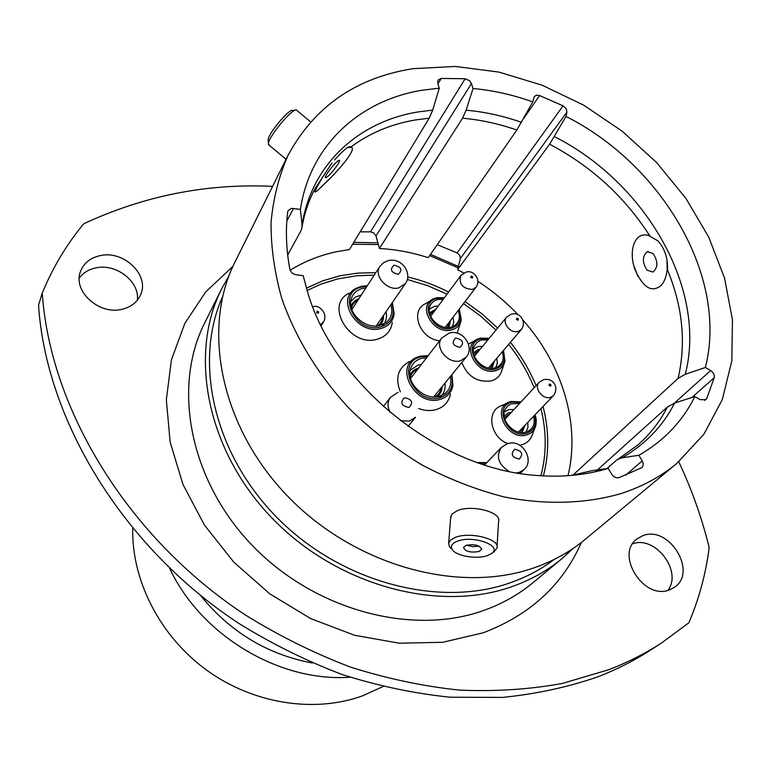 <?xml version="1.0" encoding="UTF-8"?>
<svg xmlns="http://www.w3.org/2000/svg" width="771" height="771" viewBox="0 0 771 771"><rect width="100%" height="100%" fill="white"/><g stroke="black" fill="none" stroke-linecap="round" stroke-linejoin="round"><path stroke-width="1.16" d="M331.694 172.453C336.609 166.661 339.259 162.662 339.616 160.464C339.134 159.684 337.014 161.361 333.265 165.495C328.311 171.335 325.661 175.345 325.323 177.513C325.834 178.274 327.954 176.588 331.694 172.453M319.271 188.856L329.371 178.968M296.671 110.089C293.394 106.861 268.472 136.525 268.453 143.685L269.281 145.285M268.115 139.936L268.125 139.898C268.135 133.585 289.877 107.709 292.797 110.523L294.927 110.282M350.564 147.068L350.468 146.876C348.694 145.815 343.374 150.191 334.508 160.002M360.153 231.84L370.514 231.82L465.144 78.729L469.529 80.656L471.466 83.547L376.007 235.974L379.428 248.503C395.822 249.39 412.09 252.445 428.242 257.659L516.83 130.029L532.78 101.917L534.255 96.539L536.549 95.18L539.594 95.556L523.451 118.85M290.147 270.255C304.352 261.417 319.907 255.22 336.811 251.674L349.379 249.573L429.225 118.185L432.685 110.089L439.268 88.202L437.755 83.181L438.015 80.155L441.234 78.449L437.967 83.904M572.429 475.35L591.617 470.744L608.252 468.373C586.76 474.965 563.505 477.365 538.466 475.572C441.166 470.349 335.183 386.387 307.822 292.864L303.176 275.71L296.18 274.784C292.787 274.09 290.667 272.221 289.829 269.156C286.166 249.38 285.453 230.356 287.67 212.083L288.113 210.656L291.371 208.382L300.401 209.355L302.059 224.785L301.798 228.457L300.651 231.348L287.679 255.028M347.788 147.425L351.711 147.28C356.279 150.567 336.175 172.993 323.859 184.442C317.758 190.61 314.78 193.01 314.934 191.632C315.811 188.635 319.955 181.397 327.376 169.938L332.022 162.874M666.973 259.663L667.185 269.195C666.539 276.114 664.563 281.492 661.248 285.318C652.998 292.257 645.173 288.913 637.762 275.305C627.527 257.88 631.815 231.261 648.238 235.3L658.02 240.909M79.259 278.09C83.172 272.789 88.713 269.397 95.864 267.894C116.209 263.171 139.965 281.704 137.325 300.237M121.885 309.306C131.041 307.137 137.286 302.261 140.64 294.676C149.834 275.18 123.774 250.055 100.23 255.606C90.274 257.793 83.673 263.152 80.435 271.662C72.599 291.149 99.025 315.194 121.885 309.306M632.615 543.863C655.109 535.084 682.788 571.272 667.898 590.335M669.604 589.805L674.211 587.425C698.102 572.458 669.276 525.09 643.072 535.604L637.203 538.756C614.535 554.176 643.804 600.811 669.604 589.805M272.606 186.351C206.927 183.286 143.994 195.747 83.808 223.735C66.73 244.214 52.881 267.306 42.28 293.009C49.951 409.141 127.909 537.734 245.207 614.892C279.035 635.863 314.096 653.249 350.371 667.05C386.936 678.644 423.318 686.335 459.506 690.103C495.204 691.645 529.455 689.438 562.271 683.472L608.512 669.787C627.536 662.462 645.173 653.557 661.422 643.062L688.879 622.785C699.124 598.653 705.889 573.576 709.166 547.555C701.889 517.939 691.751 489.344 678.75 461.781M661.422 643.062L650.165 650.329C634.032 660.747 616.54 669.594 597.689 676.871C567.832 687.192 536.067 694.045 502.384 697.418L450.197 697.215C414.413 693.553 378.465 686.007 342.353 674.596C306.53 661.026 271.922 643.901 238.538 623.219C122.82 547.159 46.019 420.156 38.55 305.123L42.28 293.009M132.718 528.578C131.658 580.621 160.002 636.191 206.58 670.105C253.225 703.923 314.144 713.3 362.418 695.885L382.975 686.585M437.253 244.667L457.126 252.927L563.071 105.839L539.594 95.556M169.63 568.285C201.009 635.477 279.459 682.354 350.034 677.198M200.537 595.491C230.23 632.095 267.566 654.608 312.525 663.041M228.958 275.816L221.605 288.932C188.548 354.149 206.561 449.734 271.296 517.312C335.819 585.016 436.984 612.762 510.701 587.059C530.091 580.38 547.198 570.887 562.03 558.599L573.113 548.441M222.597 296.69C193.386 361.435 213.586 453.444 277.126 517.678C340.493 582.028 437.716 607.895 508.947 583.233C525.764 577.479 540.866 569.538 554.253 559.409M288.026 155.347L235.039 261.918C201.414 328.186 220.265 426.055 287.072 495.599C353.658 565.278 457.666 594.171 532.934 568.208C552.74 561.461 570.183 551.834 585.247 539.334L676.871 463.371L703.913 434.208L722.331 399.494L731.824 360.838L732.45 319.888L724.576 278.206L708.78 237.217L685.843 198.282L656.651 162.585L622.207 131.215L583.618 105.126L542.071 85.167L498.876 72.079L455.382 66.441L413.083 68.677C356.135 77.649 314.452 106.533 288.026 155.347C278.938 175.99 273.271 198.378 271.035 222.491C270.91 247.327 274.524 272.78 281.887 298.849C295.852 338.498 318.519 375.284 349.87 409.208C371.834 430.44 395.822 449.011 421.843 464.913C448.616 479.003 475.958 489.662 503.868 496.881C545.569 505.14 585.671 503.829 620.944 493.585C642.301 486.655 660.94 476.584 676.871 463.371M439.268 88.202L423.53 90.034C360.655 99.604 310.241 144.399 300.401 209.355M379.428 248.503L462.523 118.204L466.127 110.195L473.009 88.511L471.466 83.547M376.007 235.974L373.954 233.064L370.514 231.82M532.78 101.917C512.966 94.814 493.035 90.352 473.009 88.511M572.699 475.331L678.085 378.349L685.284 374.272L705.378 367.468C728.441 277.117 662.424 165.004 565.981 116.431L566.945 112.084L460.374 258.497L457.569 269.715L549.617 144.206L565.981 116.431M567.986 475.707C580.659 424.079 562.194 364.143 522.883 320.023M518.179 314.876C506.133 302.136 492.727 290.975 477.981 281.405M463.814 272.982L457.569 269.715M563.071 105.839L566.184 108.634L566.945 112.084M705.378 367.468L710.64 370.572C713.483 372.518 714.678 374.908 714.206 377.723L691.895 397.489M704.521 400.409L706.814 398.405L714.206 377.723M706.814 398.405L705.899 399.657L700.164 399.677L694.825 396.545C682.663 421.207 664.024 440.79 638.918 455.275L642.214 460.885C643.65 463.631 643.486 465.896 641.732 467.669L619.229 477.586C616.212 478.299 613.649 477.124 611.557 474.059L608.252 468.373M465.144 78.729L441.234 78.449M460.374 258.497L459.824 255.365L457.126 252.927M606.565 468.884L617.234 459.593L622.024 457.82L638.918 455.275M595.414 471.765L667.378 407.03L674.606 403.06L694.825 396.545M457.348 541.223C452.047 543.343 450.283 546.051 452.076 549.337C455.603 555.949 476.873 559.63 487.59 555.515L491.512 553.53C503.28 545.868 473.037 534.804 457.348 541.223M452.307 549.694L449.368 546.716L448.674 542.967L450.813 539.883L455.362 537.406C470.059 531.306 500.456 539.218 496.938 548.094L493.883 551.843M479.051 551.487L481.653 549.366C479.87 545.242 474.676 543.902 466.07 545.348L463.516 547.439C465.298 551.564 470.474 552.903 479.051 551.487M450.621 517.881L452.008 514.035L457.386 510.624C471.968 504.321 502.085 512.32 498.577 521.437L497.035 546.456M466.551 545.193L472.7 546.678L479.003 546.109M647.206 270.245L652.97 272.038C658.145 267.45 658.155 261.273 652.979 253.495L647.274 251.751C642.098 256.329 642.079 262.497 647.206 270.245M649.837 235.733L648.835 235.512M634.205 266.525L637.598 275.594L642.706 282.832M667.532 270.043C668.014 258.083 664.669 248.195 657.509 240.388M349.032 293.231C324.418 304.921 349.706 347.307 376.874 339.336C385.847 336.802 390.993 331.154 392.314 322.394M365.897 287.92L362.91 288.344C356.877 289.848 352.993 293.385 351.258 298.955C346.671 312.525 365.165 329.718 379.843 325.497L386.204 322.5C391.466 317.989 393.008 312.072 390.849 304.747M409.574 361.493C398.009 367.844 394.935 377.954 400.361 391.841M418.73 408.553C424.648 410.731 430.334 411.116 435.779 409.709C443.855 407.242 448.761 402.009 450.495 394M426.565 357.754L421.698 358.322C416.359 359.768 412.736 362.968 410.818 367.921C404.833 381.963 424.04 401.199 439.239 396.313L443.961 394.232C449.744 390.097 451.854 384.218 450.293 376.595M484.92 464.585L483.089 464.479M507.54 402.925L502.008 405.488C485.875 410.095 489.643 436.772 507.684 443.614M519.75 445.252L521.861 444.78C527.325 443.046 530.882 439.48 532.53 434.083L534.756 428.416M519.673 403.358L511.106 403.85L507.665 406.028L505.284 409.295C499.492 419.8 514.363 436.116 526.073 432.059L528.501 431.056C533.571 427.838 535.247 422.942 533.561 416.359M475.88 340.098L468.517 344.059M461.81 362.495C467.428 376.412 477.191 382.561 491.088 380.932C496.919 379.216 500.572 375.506 502.066 369.801L504.118 363.729M487.908 339.828L481.721 339.963L479.601 340.705L476.623 342.729L474.223 346.256C469.26 356.443 483.687 371.487 495.001 367.883L498.336 366.437C503.01 363.016 504.33 358.149 502.278 351.846M431.249 300.17L425.756 303.572C409.324 310.482 419.732 338.98 439.624 340.83M443.229 299.293L437.899 299.514C433.967 300.507 431.317 302.791 429.939 306.366C425.679 316.428 439.788 330.441 450.9 327.145L454.986 325.295C459.449 321.652 460.499 316.746 458.138 310.568M457.184 333.168L460.576 322.336M221.605 288.932L204.672 323.001C172.357 386.811 189.329 479.495 251.471 544.586C313.411 609.803 411.001 636.133 482.694 610.805C501.555 604.213 518.237 594.904 532.742 582.876L562.03 558.599M581.373 542.447C562.753 584.938 529.995 615.056 483.089 632.827L442.689 642.291L399.205 643.207L354.535 635.256L310.723 618.602L269.85 593.892L233.873 562.223L204.469 525.138L182.949 484.419L170.131 442.005L166.343 399.85L171.441 359.768L184.867 323.348L205.732 291.891L232.9 266.409M432.685 110.089L418.431 111.882C359.161 121.336 311.763 163.78 302.059 224.785M429.225 118.185L415.328 119.968C391.119 124.102 369.685 133.075 351.017 146.914M327.376 169.938L315.069 188.654C308.853 200.152 304.526 212.844 302.087 226.732M516.83 130.029C498.818 123.746 480.719 119.813 462.523 118.204M521.524 122.348C503.145 115.901 484.68 111.853 466.127 110.195M649.683 235.685C624.626 196.74 591.27 166.247 549.617 144.206M678.085 378.349C686.344 342.931 682.711 306.54 667.185 269.195M685.284 374.272C707.402 288.797 645.578 182.602 554.455 136.631M571.427 475.437L591.617 470.744M618.275 458.996L638.253 444.665C650.396 433.813 660.111 421.265 667.378 407.03M622.024 457.82C645.433 444.25 662.964 425.997 674.606 403.06M625.667 475.187L642.214 460.885M674.307 403.166L710.64 370.572M293.539 208.353L286.822 221.065M307.099 290.532L320.746 284.2L337.717 278.9L356.973 275.739L374.195 275.16M306.395 288.19L322.673 280.837L340.078 275.787L357.705 273.117L375.834 272.645M407.319 279.497L427.5 285.598L447.045 294.146M463.487 303.601L480.468 315.927L495.975 330.055M508.667 344.367C519.384 357.831 527.884 372.297 534.158 387.746M540.953 408.649C546.639 431.721 546.62 454.08 540.905 475.746M407.753 276.953C421.814 280.278 435.432 285.309 448.606 292.036M465.058 301.538L482.077 313.903L497.632 328.051M510.373 342.363C521.138 355.807 529.706 370.234 536.096 385.664M543.044 406.471C549.154 430.324 549.26 453.464 543.353 475.89M352.626 244.224L378.349 244.561M429.678 255.596L458.051 267.797M366.88 286.407L362.254 286.908C335.693 291.611 354.756 334.113 380.508 326.952C391.755 323.059 395.542 315.166 391.87 303.263M392.314 302.627L394.174 313.816C393.017 321.459 388.517 326.384 380.681 328.562C356.963 335.443 334.797 298.464 356.26 288.248L361.426 286.33M427.683 356.298L421.024 356.848C394.762 362.187 414.509 405.652 439.923 397.807C450.245 394.058 454.09 386.512 451.449 375.178M451.96 374.561L452.934 385.722C451.421 392.709 447.132 397.277 440.077 399.397C415.299 407.271 393.162 366.177 417.082 357.252L420.147 356.212M379.563 325.564C382.426 322.904 383.746 319.522 383.505 315.397M350.776 301.451L355.296 297.124L361.262 295.062M386.02 311.754C387.379 317.931 385.847 322.914 381.433 326.711M351.412 308.313C352.231 304.526 354.419 301.789 357.985 300.102M436.984 396.757C440.28 394.299 441.985 390.916 442.111 386.608M418.663 367.989L418.537 368.018C414.432 369.136 411.569 371.564 409.941 375.284M410.172 370.273L418.316 364.943L421.4 364.452M444.934 383.148C445.783 389.606 443.73 394.569 438.795 398.048M410.259 377.424C411.338 373.472 413.805 370.755 417.68 369.261M520.598 402.375L511.848 402.173C492.659 406.51 508.156 439.441 526.66 433.292C534.38 430.237 536.992 424.272 534.496 415.376M534.958 414.894C536.288 417.496 536.549 421.159 535.749 425.891C534.361 430.43 531.373 433.418 526.776 434.863C507.54 441.34 490.539 407.474 509.997 401.778L510.903 401.498M488.747 338.816L481.152 338.768C462.022 342.652 477.104 374.725 495.58 369.087C503.685 366.013 506.21 359.932 503.135 350.844M503.55 350.352L504.938 361.32C503.685 366.109 500.61 369.222 495.705 370.649C477.316 376.421 460.297 345.389 478.107 338.874L480.246 338.161M444.009 298.242L437.35 298.338C417.969 301.953 432.733 333.689 451.469 328.33C460.056 325.16 462.542 318.895 458.938 309.528M459.323 309.026L461.26 319.917C460.152 325.102 456.933 328.427 451.604 329.911C433.572 335.26 416.562 305.991 433.389 298.849L436.473 297.751M522.044 432.56L525.051 425.216M511.327 412.36L508.715 412.726L504.167 415.8M504.388 411.965L508.561 409.7L514.026 409.449M527.798 422.354L527.933 427.635L525.88 432.107M504.398 417.458L510.344 413.42M492.052 368.307L494.317 361.175M480.102 349.282L478.251 349.571L473.481 352.761M473.461 349.07L478.068 346.545L482.598 346.256M496.861 358.197L497.324 363.257L495.695 367.68M473.78 354.303L479.215 350.371M448.818 327.482L450.678 320.302M435.923 309.142L429.534 312.901M429.322 309.229L434.507 306.309L438.256 306M453.059 317.199L453.782 322.201L452.404 326.673M429.91 314.414L435.085 310.27M449.83 321.411L447.257 327.53M493.401 362.245L490.472 368.278M524.058 426.257L520.367 432.435M486.231 463.207L479.119 463.149M441.099 387.852C440.52 391.967 438.429 394.993 434.815 396.93M382.618 316.698C382.406 320.64 380.71 323.704 377.53 325.902M358.843 298.782C354.939 300.121 352.308 302.627 350.95 306.299M410.519 378.542L441.85 337.958C433.909 346.998 448.173 364.635 460.383 360.799L466.118 357.224C474.965 347.702 463.39 329.381 449.936 332.918M455.671 338.016C451.276 342.594 452.75 345.716 460.075 347.384C464.45 342.796 462.976 339.674 455.671 338.016M390.396 397.412C387.264 401.961 387.264 407.059 390.405 412.707C387.264 407.059 387.264 401.961 390.396 397.412L397.952 392.314L390.396 397.412L383.36 406.596L390.396 397.412M400.38 420.696L409.44 421.12L415.511 417.256L409.44 421.12L400.38 420.696M404.486 397.682C399.812 402.578 401.286 405.845 408.938 407.474C413.593 402.578 412.109 399.311 404.486 397.682C399.812 402.578 401.286 405.845 408.938 407.474C413.593 402.578 412.109 399.311 404.486 397.682M484.574 464.952L501.323 447.431C495.753 456.471 498.336 464.46 509.091 471.399M516.589 472.835L519.384 472.334L523.991 469.626C534.766 460.779 522.921 438.882 507.964 443.547M514.671 449.242C510.344 454.225 511.886 457.492 519.288 459.024C523.586 454.042 522.054 450.784 514.671 449.242M351.817 309.585L379.91 266.371C373.203 275.392 387.061 291.197 398.829 287.891L405.411 283.603C412.446 274.36 402.944 257.88 388.989 260.415M394.058 265.176C389.538 269.522 390.955 272.568 398.308 274.322C402.809 269.966 401.392 266.92 394.058 265.176M317.132 311.108L316.621 312.718L318.356 313.248L318.76 311.956L317.132 311.108M321.131 325.757L323.55 321.902L320.534 324.552M549.434 384.025L548.942 385.394L550.696 386.107L550.976 384.835L549.434 384.025M518.478 432.068L553.443 395.629L550.475 397.373C542.639 400.024 533.474 387.746 539.199 382.31L543.353 379.737M516.917 318.163L516.416 319.473L518.16 320.196L518.305 318.741L516.917 318.163M488.486 368.008L521.36 329.477L518.025 331.491C510.489 333.833 501.545 322.567 506.624 317.151L511.26 314.154M471.177 276.047L470.782 277.55L472.392 278.061L472.565 276.625L471.177 276.047M445.262 327.357L476.092 287.149L472.392 289.453C462.513 288.633 458.658 284.007 460.807 275.584L465.867 272.182M286.08 159.269L268.52 144.649M310.617 121.885L297.095 110.638M268.125 139.898L268.453 143.685M353.783 242.325L377.877 242.846M430.526 254.372L458.388 266.438M452.076 549.337L449.368 546.716M481.692 548.779L481.653 549.366M450.746 516.348L448.674 542.967M491.512 553.53L494.384 551.496M647.274 251.751L648.372 251.491M361.493 286.292L356.26 288.248M420.185 356.183L417.082 357.252M510.922 401.489L509.997 401.778M480.294 338.132L478.107 338.874M436.54 297.722L433.389 298.849M436.627 297.693L444.385 297.731M480.381 338.112L489.161 338.315M511.009 401.469L521.051 401.884M477.374 462.552L486.819 462.6M420.272 356.163L428.175 355.672M361.589 286.272L367.304 285.762M441.85 337.958L449.185 333.101M433.678 396.93L466.118 357.224M408.071 426.382L415.511 417.256L408.071 426.382M501.323 447.431L507.347 443.73M520.136 473.423L523.991 469.626M379.91 266.371L383.486 262.689L388.189 260.579M376.209 325.998L405.411 283.603M312.862 306.742C319.127 304.121 328.427 313.749 323.55 321.902M504.87 419.318L539.199 382.31M543.969 379.573C553.877 377.829 559.235 387.958 553.443 395.629M474.387 356.212L506.624 317.151M511.944 313.99C520.03 311.947 527.017 321.999 521.36 329.477M430.623 316.293L460.807 275.584M466.58 272.018C473.124 269.879 481.615 279.141 476.092 287.149"/></g></svg>
